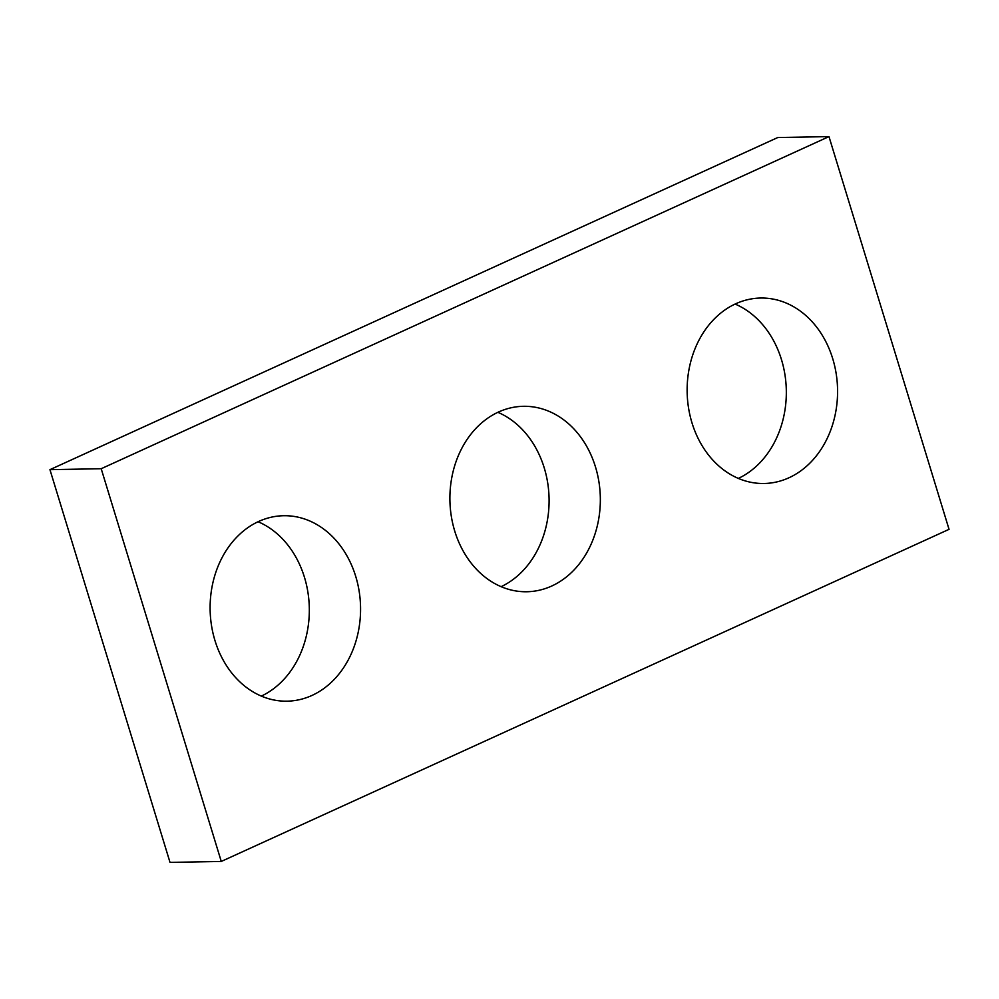 <?xml version="1.0" encoding="UTF-8"?>
<svg xmlns="http://www.w3.org/2000/svg" width="999" height="999" viewBox="0 0 999 999"><rect width="100%" height="100%" fill="white"/><g stroke="black" fill="none" stroke-linecap="round" stroke-linejoin="round"><path stroke-width="1.5" d="M221.266 861.45L949.05 529.333L828.983 136.601L101.199 468.718L221.266 861.45L170.017 862.399L49.95 469.667L101.199 468.718M49.95 469.667L777.734 137.55L828.983 136.601M735.114 304.058A92.745 75.212 -91.1 0 1 786.313 390.322A92.745 75.212 -91.1 0 1 738.348 478.409M691.995 422.877A92.745 75.212 -91.1 0 1 760.639 298.039A92.745 75.212 -91.1 0 1 837.562 389.373A92.745 75.212 -91.1 0 1 764.073 483.491A92.745 75.212 -91.1 0 1 691.995 422.877M497.889 412.325A92.745 75.212 -91.1 0 1 549.075 498.588A92.745 75.212 -91.1 0 1 501.111 586.675M454.757 531.143A92.745 75.212 -91.1 0 1 523.414 406.306A92.745 75.212 -91.1 0 1 600.324 497.639A92.745 75.212 -91.1 0 1 526.835 591.745A92.745 75.212 -91.1 0 1 454.757 531.143M258.104 521.753A92.745 75.212 -91.1 0 1 309.303 608.004A92.745 75.212 -91.1 0 1 261.326 696.103M214.972 640.559A92.745 75.212 -91.1 0 1 283.629 515.721A92.745 75.212 -91.1 0 1 360.552 607.055A92.745 75.212 -91.1 0 1 287.063 701.173A92.745 75.212 -91.1 0 1 214.972 640.559"/></g></svg>
